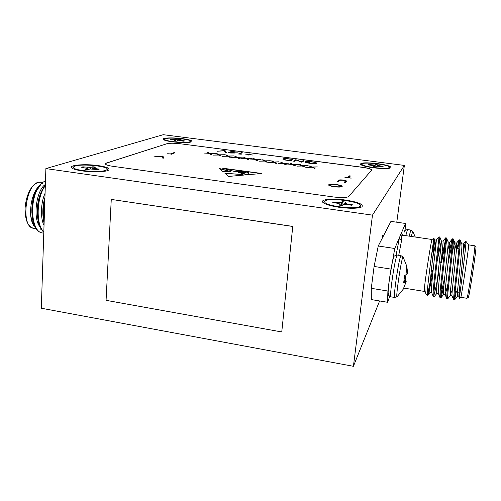<?xml version="1.0" encoding="UTF-8"?>
<svg xmlns="http://www.w3.org/2000/svg" width="501" height="501" viewBox="0 0 501 501"><rect width="100%" height="100%" fill="white"/><g stroke="black" fill="none" stroke-linecap="round" stroke-linejoin="round"><path stroke-width="0.75" d="M362.048 163.921C363.751 161.491 391.663 165.054 389.308 167.422L389.183 167.547C387.348 169.639 363.137 166.877 362.035 164.466L362.048 163.921C363.751 161.491 391.663 165.054 389.308 167.422L389.183 167.547C387.348 169.639 363.137 166.877 362.035 164.466L362.048 163.921M377.284 165.361L377.754 164.816L375.255 164.497L374.773 165.042L368.46 164.553L368.141 164.898L372.118 165.411L373.971 165.937L373.464 166.526L376 166.852L376.483 166.294L378.837 166.269L382.833 166.789L383.121 166.432L377.266 165.393L377.754 164.816L375.255 164.497L374.773 165.042L372.431 165.061L368.46 164.553L368.141 164.898L372.118 165.411L373.971 165.937L373.464 166.526L376 166.852L376.483 166.294L378.837 166.269L382.833 166.789L383.121 166.432L377.284 165.361M368.417 164.935L368.46 164.553L368.417 164.935M374.98 166.72L375.255 164.497L374.98 166.72M324.936 201.145C328.099 197.043 364.002 202.028 360.244 206.105L359.956 206.381C356.718 209.744 327.003 206.324 324.905 202.373L324.936 201.145M344.813 203.049L345.615 202.122L342.39 201.665L341.569 202.592L338.432 202.705L333.297 201.984L332.745 202.573L337.893 203.3L340.204 204.107L339.321 205.134L342.615 205.598L343.442 204.64L346.598 204.521L351.79 205.253L352.278 204.652L347.105 203.926L344.813 203.049M333.221 202.642L333.297 201.984M341.939 205.504L342.39 201.665M75.213 166.069C83.022 163.382 111.397 166.67 106.819 169.764L105.642 170.346C99.805 172.701 75.319 170.785 73.628 167.822C73.09 167.146 73.616 166.564 75.213 166.069M93.543 167.822L95.635 167.146L92.854 166.758L90.744 167.428L82.865 166.839L81.494 167.265L87.399 168.399L84.976 169.269L87.807 169.67L89.961 168.975L97.908 169.57L99.229 169.131L94.77 168.505L93.543 167.822M82.84 167.453L82.865 166.839M92.754 168.862L92.854 166.758M165.518 138.671C170.252 136.98 193.355 139.622 190.367 141.526L189.823 141.796C186.178 143.342 165.687 141.464 164.773 139.503L165.518 138.671M179.828 140.023L181.099 139.616L178.87 139.328L177.592 139.735L170.678 139.516L174.223 139.973L175.532 140.349L174.104 140.85L176.358 141.144L180.216 140.743L183.786 141.201L184.581 140.938L179.828 140.023M171.486 139.622L171.511 139.259M178.782 140.637L178.87 139.328M237.436 171.029L235.783 171.048L236.61 171.461L237.806 171.38L237.436 171.029M81.995 170.879C92.428 172.425 106.356 171.962 108.692 170.071C110.295 168.411 106.857 166.933 98.378 165.624C85.395 163.683 68.242 165.054 71.674 167.91C73.008 169.069 76.446 170.058 81.995 170.879M339.271 207.314C350.568 208.717 358.121 208.566 361.922 206.863C363.782 204.402 358.34 202.135 345.596 200.068C332.507 198.152 319.701 199.379 322.888 202.404C325.093 204.345 330.547 205.98 339.271 207.314M373.74 167.822C382.614 168.843 388.288 168.85 390.767 167.841C391.588 166.401 387.141 164.986 377.441 163.583C366.049 162.374 360.382 162.643 360.426 164.397C361.979 165.662 366.419 166.802 373.74 167.822M172.588 141.846C182.389 142.904 188.814 142.873 191.87 141.739C192.71 140.681 189.585 139.654 182.502 138.664C172.814 137.362 161.297 137.813 163.245 139.478C164.265 140.349 167.384 141.138 172.588 141.846M45.885 168.593L372.475 215.136L404.37 165.411L163.238 134.7L45.885 168.593L41.314 308.234L353.412 366.3L379.614 300.963M372.475 215.136L353.412 366.3M281.756 331.956L292.766 226.402L111.266 199.417L106.068 300.331L281.756 331.956L292.766 226.402M223.039 171.655L230.585 171.499L219.263 168.461L223.039 171.655M242.039 172.325L244.05 171.881L234.568 171.486L222.15 168.129L261.772 173.484L246.855 174.805L244.745 174.235L248.333 173.979L248.421 172.764L247.118 172.576L246.736 172.2L247.081 171.975L244.807 172.225L245.503 172.663L244.225 173.359L242.071 173.515L241.313 173.308L243.686 173.246L244.77 172.538L242.641 172.569L242.772 173.058L240.856 173.183L242.271 172.72L239.948 172.939L240.586 172.688L238.044 172.425L242.86 172.425M230.961 152.893L235.044 153.018L230.598 153.024L228.356 152.21L235 151.985L230.473 151.221L237.537 152.135L229.32 152.323L230.948 153.068M252.523 155.016L249.404 154.615L248.552 155.022L247.6 154.897L248.458 154.49L245.346 154.089L250.5 154.083L249.661 154.49L252.523 155.016M303.124 160.646L304.094 160.771L301.846 162.255L296.266 160.126L294.419 161.291L293.442 161.159L295.79 159.694L301.351 161.804L303.124 160.646L303.556 161.128M210.326 153.82L212.004 154.953L209.499 153.857L204.176 153.92L209.224 153.675L207.514 152.517L208.61 152.655L210.057 153.632L215.524 153.563L210.326 153.82L211.178 154.84M228.456 156.199L230.272 157.352L227.642 156.243L222.363 156.312L227.341 156.049L225.488 154.865L228.162 156.011L233.585 155.93L228.456 156.199L229.377 157.233M246.78 158.604L248.74 159.781L245.978 158.648L240.743 158.729L245.653 158.454L243.655 157.245L246.461 158.41L251.84 158.316L246.78 158.604L246.742 159.03L247.776 159.656M265.305 161.034L267.409 162.236L264.509 161.084L259.324 161.172L264.165 160.884L262.017 159.65L264.96 160.84L270.289 160.733L265.305 161.034L265.261 161.466L266.375 162.099M284.029 163.489L286.284 164.716L283.247 163.539L278.111 163.645L282.877 163.339L280.573 162.08L283.66 163.288L288.933 163.176L284.029 163.489L283.986 163.927L285.169 164.572M302.955 165.975L305.366 167.228L302.184 166.025L297.099 166.138L301.79 165.825L299.335 164.541L302.566 165.768L307.789 165.649L302.955 165.975L302.911 166.407M171.38 154.045L167.641 153.744L170.409 153.913L173.985 152.636L174.949 152.767L171.367 154.245M163.013 155.999L163.47 158.147L162.399 158.003L162.048 156.306L153.901 156.863L163.013 155.999L163.339 158.128M342.102 186.547C341.093 187.174 338.513 187.242 334.355 186.76C330.748 186.228 328.831 185.62 328.618 184.938L328.737 184.75C329.815 184.143 332.401 184.086 336.497 184.568C340.06 185.094 341.958 185.702 342.196 186.385L342.102 186.547M371.761 170.046C371.241 169.056 368.097 168.154 362.323 167.334L180.247 143.768C174.242 143.086 169.858 143.054 167.083 143.681L106.488 163.119L105.36 163.89M346.435 181.393L345.27 182.577L344.156 182.427L345.527 180.993L343.053 180.247L340.079 180.216L338.438 181.656L337.33 181.506L338.557 180.341C338.814 179.846 340.354 179.746 343.191 180.041L346.617 180.961L346.435 181.393M348.771 177.605L351.207 178.143L344.888 177.304L347.694 177.46L349.322 175.838L350.387 175.976L348.746 177.817M312.499 167.228L314.985 168.493L311.735 167.284L306.675 167.403L311.328 167.071L308.791 165.781L312.092 167.021L317.29 166.889L312.499 167.228L312.455 167.647M293.467 164.729L295.797 165.969L292.69 164.779L287.58 164.892L292.308 164.578L289.929 163.307L291.081 163.458L293.085 164.528L298.333 164.409L293.467 164.729L293.423 165.167L294.651 165.818M274.642 162.261L276.821 163.476L273.853 162.305L268.693 162.405L273.496 162.111L271.273 160.865L274.285 162.061L278.443 161.804L274.642 162.261L274.598 162.693L275.744 163.332M256.017 159.813L258.053 161.009L255.216 159.863L250.012 159.951L254.884 159.669L252.811 158.448L253.932 158.592L255.685 159.619L261.04 159.525L256.017 159.813L255.98 160.245L257.051 160.871M237.593 157.395L239.484 158.566L236.785 157.439L231.531 157.521L236.472 157.251L234.549 156.055L237.286 157.208L242.684 157.12L237.593 157.395L237.555 157.828L238.551 158.441M219.369 155.003L221.116 156.149L218.542 155.047L213.244 155.116L218.261 154.859L216.476 153.688L219.081 154.815L224.529 154.74L219.369 155.003L220.252 156.036M309.681 163.32L305.178 162.38L309.937 163.169C312.881 163.52 314.81 163.52 315.718 163.169L315.793 163.069C315.561 162.625 314.108 162.218 311.447 161.861L306.449 161.754L309.862 162.38L305.241 161.779C306.105 161.328 308.272 161.303 311.747 161.717L316.068 162.612L316.713 163.295C315.68 163.746 313.338 163.752 309.681 163.32M289.703 158.905L293.029 159.337L290.649 160.796L285.1 160.013L283.027 158.892C284.029 158.46 286.253 158.46 289.703 158.905L289.684 159.08M241.313 154.195L238.432 154.001L241.413 152.642L242.352 152.761L239.691 153.982L241.313 154.195M225.03 150.513L226.295 152.417L225.287 152.285L224.304 150.782L217.315 151.252L225.03 150.513L225.957 152.373M224.899 173.233L241.551 174.467L243.893 175.074L228.675 176.427L224.899 173.233M404.37 165.411L396.792 222.219M167.083 143.681L106.494 163.025L105.367 163.814C105.479 164.754 107.934 165.58 112.719 166.294L333.56 196.974C341.663 197.933 346.711 197.776 348.709 196.498L371.767 170.014C371.379 169.012 368.235 168.092 362.336 167.253L180.247 143.768M167.09 143.605C169.858 142.979 174.248 143.01 180.254 143.693M328.687 185.151L328.737 184.75M328.725 185.195L329.977 184.825M340.912 186.028L342.033 186.61M340.774 186.973L341.031 186.266C340.805 185.702 339.24 185.213 336.321 184.788C332.933 184.374 330.785 184.412 329.871 184.9L329.783 185.051C330.002 185.608 331.581 186.103 334.518 186.535C337.937 186.942 340.085 186.898 340.956 186.397L341.031 186.266M329.783 185.051L329.877 185.796M340.899 186.879L340.956 186.397M344.525 182.477L345.527 181.005M337.712 181.562L339.816 180.354M345.521 180.961L346.479 181.349M162.086 156.5L162.844 156.425L162.869 155.98M347.863 177.698L349.322 175.838M349.272 176.289L349.986 176.383M170.866 154.176L173.953 153.068L173.985 152.636M311.303 167.309L311.71 167.284M309.906 166.351L309.95 165.931M312.048 167.44L312.092 167.021M312.073 167.453L312.48 167.428M301.765 166.056L302.178 166.025M300.443 165.117L300.487 164.691M302.936 166.175L302.523 166.207L302.566 165.768M291.012 163.89L291.081 163.458M291.037 163.89L293.041 164.961L293.085 164.528M293.041 164.961L293.448 164.935M281.625 162.656L281.719 162.23M281.675 162.662L283.616 163.721L283.66 163.288M283.616 163.721L284.004 163.695M272.287 161.428L272.406 161.015M272.362 161.441L274.241 162.493L274.285 162.061M274.241 162.493L274.623 162.468M262.994 160.214L263.144 159.8M263.106 160.226L264.923 161.266L264.96 160.84M264.923 161.266L265.286 161.247M253.756 159.005L253.932 158.592M253.894 159.024L255.648 160.051L255.685 159.619M255.648 160.051L255.998 160.032M244.569 157.796L244.77 157.395M244.732 157.821L246.423 158.836L246.461 158.41M246.423 158.836L246.761 158.817M235.426 156.6L235.658 156.199M235.62 156.625L237.249 157.633L237.286 157.208M237.249 157.633L237.574 157.615M226.333 155.41L226.596 155.016M226.558 155.435L228.124 156.437L228.162 156.011M228.124 156.437L228.437 156.418M217.29 154.22L217.578 153.832M217.54 154.258L219.05 155.241L219.081 154.815M208.297 153.043L208.61 152.655M208.573 153.081L210.019 154.058L210.057 153.632M315.674 163.57L315.718 163.169M315.674 163.595L315.793 163.069M315.73 162.931L316.068 162.612M316.025 163.032L316.638 163.339M293.968 161.228L295.79 159.694M295.747 160.113L296.01 159.719M301.433 162.149L303.08 161.065M291.795 159.6L292.459 159.681M283.929 159.061L282.984 159.312L283.027 158.892M289.904 160.702L291.82 159.356L287.455 158.836L283.992 159.017L283.842 159.713M290.211 160.74L291.82 159.356M285.877 160.145L289.922 160.52M283.848 159.18L285.896 159.944M248.258 154.984L248.458 154.49M248.433 154.753L248.715 154.364M248.678 154.784L249.561 153.964M239.115 154.089L241.376 153.049L241.413 152.642M228.487 152.567L229.22 152.467M224.41 150.951L224.899 150.5M241.1 171.762L243.805 171.58L240.23 171.517L241.087 171.874M243.023 172.394L243.874 171.993M261.034 173.546L223.371 168.461M245.233 174.367L248.333 173.979M248.659 173.459L248.321 174.148M246.755 172.288L247.081 171.975M244.832 172.319L245.308 172.764M241.87 173.459L243.405 173.421M243.693 173.402L244.701 172.588M242.672 172.663L242.885 173.027M242.014 173.108L242.271 172.72M247.15 172.131L248.659 172.532L247.325 172.037L247.269 172.607M235.827 171.398L236.309 171.542M240.361 171.304L240.586 171.223C239.221 170.822 238.276 170.791 237.737 171.117L240.348 171.436M238.601 172.576L239.641 172.551M240.461 172.526L241.225 172.507M239.772 171.492L240.28 171.467M225.099 173.402L241.551 174.467M243.398 175.118L241.538 174.636M229.583 171.398L219.551 168.705M292.703 226.458L111.266 199.417M44.808 201.427C43.424 208.134 43.211 214.603 44.169 220.853M44.915 198.139C43.099 204.734 42.522 211.516 43.192 218.492L44.082 223.571M45.322 185.671C36.673 196.686 35.502 224.861 43.819 231.725M45.359 184.656L41.408 191.507C38.189 199.173 36.917 207.652 37.606 216.939C38.358 224.216 40.424 229.301 43.8 232.176M33.248 224.78C31.657 221.868 30.768 218.048 30.567 213.32L30.523 212.543C30.736 200.557 33.749 191.445 39.56 185.195M33.58 225.387C31.839 222.325 30.837 218.298 30.567 213.32C31.049 218.793 32.365 222.989 34.5 225.913M40.65 184.243L43.117 182.984M31.87 210.677C32.246 203.393 33.824 196.749 36.592 190.749L41.84 183.003L39.873 184.894L35.377 192.04C33.16 197.469 31.989 203.682 31.87 210.677L32.039 215.342C33.104 225.694 36.404 231.543 41.94 232.877L42.347 232.946M41.84 183.003L45.485 180.704M36.592 190.749C29.334 206.362 32.465 232.564 42.591 232.984L43.775 233.053M45.359 184.481C36.429 189.791 32.459 218.192 40.011 226.909M45.071 193.298C40.763 202.391 40.218 218.211 44.025 225.419M41.909 183.498L40.237 184.737M34.757 193.662C32.565 199.385 31.613 205.717 31.889 212.637M40.85 229.427L41.401 229.483M45.315 185.871L44.846 186.359M40.619 193.48C38.076 199.736 37.005 206.681 37.418 214.328M44.933 197.638C43.149 203.4 42.497 209.506 42.98 215.956M361.089 164.873L361.929 164.247M389.352 167.347L390.016 168.148M163.927 139.929L164.691 139.372M190.505 141.376L191.175 142.04M72.513 168.486L73.422 167.253M107.17 169.138L107.947 170.453M361.077 207.257L360.407 205.542M323.665 203.03L323.884 202.022L324.698 201.496M458.039 248.753L458.096 248.164L458.966 248.296M456.286 251.571L456.123 253.412M468.592 244.876L468.648 245.578C468.397 250.888 461.095 298.884 460.788 297.3L466.945 298.295C467.395 300.431 474.823 251.903 474.867 246.498L474.829 245.791C475.881 246.26 476.251 246.899 475.944 247.713C476.15 249.16 472.293 277.116 469.832 290.624C467.489 301.314 469.193 296.46 466.957 298.295M456.317 291.72L454.526 299.942L453.624 299.817C452.829 300.306 459.83 246.442 459.417 240.618L459.16 239.879L456.818 249.085M454.488 299.974C453.474 302.04 460.688 246.761 460.25 240.737L460.093 239.948L459.26 239.829M430.14 292.34L427.384 295.565M434.117 296.661L433.208 296.429C431.849 295.521 438.575 243.154 438.932 237.624L438.907 236.867L436.252 240.136L432.676 258.159M436.859 293.429L434.148 296.667C432.338 298.59 439.39 243.618 439.753 237.743L439.746 236.979L438.926 236.86M443.967 285.069L441.419 296.561L440.899 297.763L439.997 297.556C438.813 297.106 445.627 244.244 445.733 238.62L440.636 262.881M440.899 297.763C439.358 299.736 446.46 244.663 446.56 238.739L446.504 237.969L445.683 237.843M448.138 297.65L447.681 298.865L446.798 298.69C445.809 298.702 452.71 245.34 452.566 239.616L452.39 238.864C451.827 239.985 450.675 245.221 448.946 254.564M447.681 298.865C446.404 300.888 453.562 245.709 453.392 239.735L453.286 238.958L452.459 238.833M427.679 294.331L432.482 270.578M432.808 273.151C430.791 283.698 429.213 290.78 428.061 294.394M438.995 271.592C436.816 283.303 435.118 291.219 433.916 295.346M445.521 241.532L441.425 263M444.838 276.283L440.717 296.047M452.503 241.175L447.963 264.002M459.417 241.432L457.789 248.383M463.939 249.028L464.621 244.951L465.705 241.188L465.911 242.089C466.124 248.02 459.035 299.573 459.392 298.283L460.788 297.3M405.096 230.441L405.503 223.471L399.491 237.468C399.51 238.683 400.249 239.453 401.702 239.791L401.727 235.739L402.86 235.213L432.019 239.497L431.781 240.154C430.779 243.58 426.457 270.966 424.848 284.136C424.81 288.852 425.055 291.858 425.593 293.16L427.303 295.54M427.284 295.471C426.163 294.356 433.008 243.68 433.81 238.72L433.891 238.15L434.605 239.904L431.493 255.541M425.593 293.16L424.867 291.357L424.848 284.136L424.228 291.388L403.637 288.062M388.933 282.827L387.893 291.031L387.561 302.285L389.728 296.41M396.109 255.078L399.491 237.468L394.757 248.496L389.603 277.83M387.561 302.285L371.335 299.585L371.279 288.319L374.09 266.451L378.242 246.004L394.757 248.496M405.503 223.471L390.943 221.379L378.242 246.004M387.893 291.031L371.279 288.319M374.09 266.451L390.824 269.075M427.259 292.44L428.731 288.795M468.629 244.97L465.817 241.188M464.621 244.951L463.694 248.997M455.509 291.588L454.664 295.822M459.993 292.308L458.885 296.987M459.392 298.283L458.853 296.968C458.208 297.124 465.091 242.728 463.394 244.112L461.734 243.868M453.618 299.786L452.015 295.847C451.169 295.552 458.008 241.682 456.574 243.11L454.908 242.866M456.474 243.16L454.676 249.755M448.007 283.579L445.27 294.788M446.786 298.652L445.195 294.726C444.162 293.981 450.956 240.637 449.785 242.115L448.107 241.864M449.716 242.146L447.493 251.421M439.978 297.513L438.4 293.605C437.179 292.421 443.93 239.603 443.016 241.119L441.337 240.868M433.19 296.373L431.624 292.478C430.221 290.862 436.935 238.57 436.271 240.129L436.252 240.136M458.315 292.039L457.175 296.711C456.229 298.439 462.999 245.321 461.784 243.987L460.168 240.054M451.626 290.918L450.361 295.609C449.159 297.287 455.966 243.849 454.946 242.954L453.336 239.027M454.877 242.86C454.438 243.129 453.568 246.567 452.265 253.162M445.22 294.782L443.573 294.513C442.12 296.135 448.959 242.39 448.132 241.927L448.126 241.902M438.431 293.686L436.816 293.423C435.093 294.983 441.982 240.943 441.356 240.912L437.116 261.309M431.668 292.59L430.077 292.334C428.098 293.837 435.037 239.497 434.605 239.904M401.439 232.934L401.489 233.879M405.929 274.899L405.146 280.09L406.167 280.955L406.179 281.687L403.274 289.152L405.522 283.159L405.372 282.376L403.674 282.595L404.764 275.149L406.468 274.736L406.918 273.596L406.311 267.096L406.762 266.156L407.476 271.58L407.445 273.058L406.931 273.396L407.275 273.427M403.274 289.152L397.105 296.711C395.276 299.56 401.382 258.115 402.948 257.101L403.136 257.094M411.265 236.453L412.699 231.312L410.807 230.059L407.47 229.577C405.159 230.128 404.157 230.767 404.47 231.481L404.307 232.076M382.582 235.27L382.081 238.557M379.082 166.307L379.132 165.925L379.082 166.307M373.878 166.582L373.953 165.969L373.878 166.582M372.381 165.443L372.431 165.061L372.381 165.443M374.573 166.67L374.773 165.042L374.573 166.67M347.024 204.583L347.105 203.926M340.047 205.235L340.166 204.176M338.35 203.368L338.432 202.705M341.244 205.404L341.569 202.592M94.745 169.125L94.77 168.505M87.099 169.57L87.143 168.574M87.255 168.223L87.293 167.459M90.681 168.85L90.744 167.428M180.999 140.844L181.024 140.48M175.369 141.013L175.413 140.43M175.018 140.111L175.049 139.716M177.517 140.768L177.592 139.735M345.264 181.725L345.321 181.256M338.501 180.805L338.557 180.341M40.819 182.032L38.283 182.276C25.006 185.094 20.804 227.968 33.686 228.268C28.162 227.047 25.288 220.69 25.05 209.205C25.351 202.899 26.691 197.093 29.077 191.795C31.112 188.025 31.907 185.915 37.901 182.301L42.654 182.301M475.931 247.851C475.844 254.345 467.521 307.245 468.329 296.248M401.702 239.791L398.74 255.285M397.086 296.73L394.619 297.444C394.08 296.567 394.613 290.367 396.222 278.844C398.214 265.749 399.754 258.034 400.85 255.698L397.193 255.047L394.556 255.942C393.41 255.523 390.648 269.231 388.933 282.852C388.137 290.142 387.943 294.043 388.344 294.557C388.037 294.907 388.87 295.665 390.843 296.824C390.254 295.941 390.755 289.741 392.358 278.23C394.343 265.148 395.915 257.445 397.068 255.122L397.193 255.047M388.588 293.367C386.434 297.419 392.045 258.579 393.78 257.508M406.918 271.216L407.463 271.285M406.975 272.644L407.476 272.688M407.476 271.58L406.944 271.511M406.937 273.371L407.307 273.396M407.445 273.058L406.956 273.014M405.353 282.376L403.756 281.975L405.372 282.376M403.969 280.41L406.167 280.955M406.192 281.055L403.956 280.51M403.862 281.18L406.179 281.687M406.092 282.151L403.8 281.65M409.192 236.146L410.807 230.059M405.804 235.645L407.47 229.577M373.89 166.582L373.971 165.937L373.89 166.582M344.632 204.395L344.782 203.112M340.073 205.241L340.204 204.107M93.249 168.918L93.292 167.998M87.349 169.601L87.399 168.399M179.671 140.687L179.709 140.105M175.488 141.031L175.532 140.349M345.527 180.999L345.471 181.468M229.226 152.404L229.195 152.786M35.991 228.644L33.686 228.268M45.278 186.973L44.526 186.86M456.693 249.172L458.096 248.164M432.006 239.509L433.891 238.144M468.648 244.883L474.829 245.791M458.86 296.987L457.175 296.711M452.027 295.878L450.361 295.609L447.744 298.815M436.271 240.129L434.592 239.879M424.929 291.501L424.228 291.388M463.325 244.1L465.705 241.194M456.524 243.104L459.16 239.879M449.748 242.108L452.39 238.864M442.99 241.113L445.639 237.862M457.219 296.68L454.526 299.942M443.604 294.519L440.999 297.688M448.132 241.927L446.535 238.013M441.356 240.912L439.765 237.004M455.115 291.526L459.135 292.171M402.86 235.213L401.476 233.829M406.762 266.156L403.117 257.063L400.969 255.623M394.594 297.444L390.843 296.824M415.304 237.042L412.699 231.312"/></g></svg>
